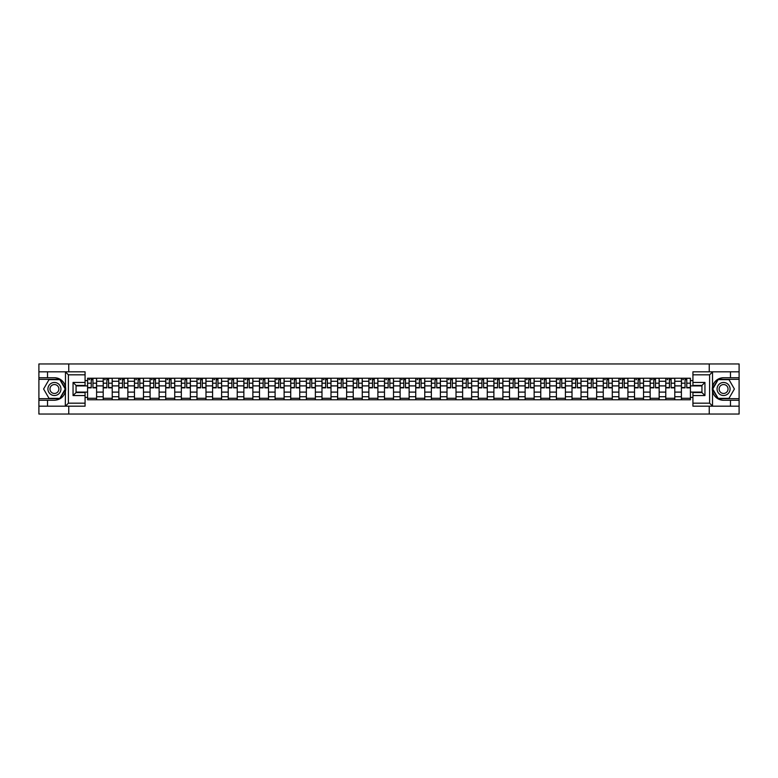 <?xml version="1.0" encoding="UTF-8"?>
<svg xmlns="http://www.w3.org/2000/svg" width="778" height="778" viewBox="0 0 778 778"><rect width="100%" height="100%" fill="white"/><g stroke="black" fill="none" stroke-linecap="round" stroke-linejoin="round"><path stroke-width="1.17" d="M85.074 374.821L68.396 374.821L65.303 371.816L85.074 371.816L85.074 385.441L76.059 385.441L76.059 392.559L85.074 392.559L85.074 406.184L65.303 406.184L65.478 386.822C63.932 381.191 60.246 378.166 54.431 377.729A11.271 11.271 0 0 1 65.478 391.178C63.932 396.809 60.246 399.834 54.431 400.271L38.9 400.271L38.9 414.042L739.1 414.042L739.1 379.333L717.997 379.333L712.415 389L717.997 398.667L739.1 398.667M723.569 377.729C717.754 378.166 714.068 381.191 712.522 386.822L712.522 391.178C714.068 396.809 717.754 399.834 723.569 400.271A11.271 11.271 0 0 1 712.308 389A11.271 11.271 0 0 1 723.569 377.729L739.1 377.729L739.1 363.958L38.9 363.958L38.9 398.667L60.003 398.667L65.585 389L60.003 379.333L38.9 379.333M103.211 399.766L103.211 381.288L96.598 381.288L96.598 399.766M96.598 381.288L96.598 378.234M103.211 381.288L103.211 378.234M112.227 378.234L112.227 399.766M118.84 399.766L118.84 378.234M127.855 378.234L127.855 399.766M134.468 399.766L134.468 378.234M143.483 378.234L143.483 399.766M150.086 399.766L150.086 378.234M159.111 378.234L159.111 399.766M165.714 399.766L165.714 378.234M174.729 378.234L174.729 399.766M181.342 399.766L181.342 378.234M190.357 378.234L190.357 399.766M196.97 399.766L196.97 378.234M205.985 378.234L205.985 399.766M212.598 399.766L212.598 378.234M221.613 378.234L221.613 399.766M228.226 399.766L228.226 378.234M237.241 378.234L237.241 399.766M243.854 399.766L243.854 378.234M252.869 378.234L252.869 399.766M259.482 399.766L259.482 378.234M268.498 378.234L268.498 399.766M275.101 399.766L275.101 378.234M284.116 378.234L284.116 399.766M290.729 399.766L290.729 378.234M299.744 378.234L299.744 399.766M306.357 399.766L306.357 378.234M315.372 378.234L315.372 399.766M321.985 399.766L321.985 378.234M331 378.234L331 399.766M337.613 399.766L337.613 378.234M346.628 378.234L346.628 399.766M353.241 399.766L353.241 378.234M362.256 378.234L362.256 399.766M368.869 399.766L368.869 378.234M377.884 378.234L377.884 399.766M384.488 399.766L384.488 378.234M393.512 378.234L393.512 399.766M400.116 399.766L400.116 378.234M409.131 378.234L409.131 399.766M415.744 399.766L415.744 378.234M424.759 378.234L424.759 399.766M431.372 399.766L431.372 378.234M440.387 378.234L440.387 399.766M447 399.766L447 378.234M456.015 378.234L456.015 399.766M462.628 399.766L462.628 378.234M471.643 378.234L471.643 399.766M478.256 399.766L478.256 378.234M487.271 378.234L487.271 399.766M493.884 399.766L493.884 378.234M502.899 378.234L502.899 399.766M509.502 399.766L509.502 378.234M518.518 378.234L518.518 399.766M525.131 399.766L525.131 378.234M534.146 378.234L534.146 399.766M540.759 399.766L540.759 378.234M549.774 378.234L549.774 399.766M556.387 399.766L556.387 378.234M565.402 378.234L565.402 399.766M572.015 399.766L572.015 378.234M581.03 378.234L581.03 399.766M587.643 399.766L587.643 378.234M596.658 378.234L596.658 399.766M603.271 399.766L603.271 378.234M612.286 378.234L612.286 399.766M618.889 399.766L618.889 378.234M627.914 378.234L627.914 399.766M634.517 399.766L634.517 378.234M643.532 378.234L643.532 399.766M650.145 399.766L650.145 378.234M659.16 378.234L659.16 399.766M665.774 399.766L665.774 378.234M674.789 378.234L674.789 399.766M681.402 399.766L681.402 378.234M681.402 392.102L674.789 392.102M665.774 392.102L659.16 392.102M650.145 392.102L643.532 392.102M634.517 392.102L627.914 392.102M618.889 392.102L612.286 392.102M603.271 392.102L596.658 392.102M587.643 392.102L581.03 392.102M572.015 392.102L565.402 392.102M556.387 392.102L549.774 392.102M540.759 392.102L534.146 392.102M525.131 392.102L518.518 392.102M509.502 392.102L502.899 392.102M493.884 392.102L487.271 392.102M478.256 392.102L471.643 392.102M462.628 392.102L456.015 392.102M447 392.102L440.387 392.102M431.372 392.102L424.759 392.102M415.744 392.102L409.131 392.102M400.116 392.102L393.512 392.102M384.488 392.102L377.884 392.102M368.869 392.102L362.256 392.102M353.241 392.102L346.628 392.102M337.613 392.102L331 392.102M321.985 392.102L315.372 392.102M306.357 392.102L299.744 392.102M290.729 392.102L284.116 392.102M275.101 392.102L268.498 392.102M259.482 392.102L252.869 392.102M243.854 392.102L237.241 392.102M228.226 392.102L221.613 392.102M212.598 392.102L205.985 392.102M196.97 392.102L190.357 392.102M181.342 392.102L174.729 392.102M165.714 392.102L159.111 392.102M150.086 392.102L143.483 392.102M134.468 392.102L127.855 392.102M118.84 392.102L112.227 392.102M103.211 392.102L96.598 392.102M681.402 385.898L674.789 385.898M665.774 385.898L659.16 385.898M650.145 385.898L643.532 385.898M634.517 385.898L627.914 385.898M618.889 385.898L612.286 385.898M603.271 385.898L596.658 385.898M587.643 385.898L581.03 385.898M572.015 385.898L565.402 385.898M556.387 385.898L549.774 385.898M540.759 385.898L534.146 385.898M525.131 385.898L518.518 385.898M509.502 385.898L502.899 385.898M493.884 385.898L487.271 385.898M478.256 385.898L471.643 385.898M462.628 385.898L456.015 385.898M447 385.898L440.387 385.898M431.372 385.898L424.759 385.898M415.744 385.898L409.131 385.898M400.116 385.898L393.512 385.898M384.488 385.898L377.884 385.898M368.869 385.898L362.256 385.898M353.241 385.898L346.628 385.898M337.613 385.898L331 385.898M321.985 385.898L315.372 385.898M306.357 385.898L299.744 385.898M290.729 385.898L284.116 385.898M275.101 385.898L268.498 385.898M259.482 385.898L252.869 385.898M243.854 385.898L237.241 385.898M228.226 385.898L221.613 385.898M212.598 385.898L205.985 385.898M196.97 385.898L190.357 385.898M181.342 385.898L174.729 385.898M165.714 385.898L159.111 385.898M150.086 385.898L143.483 385.898M134.468 385.898L127.855 385.898M118.84 385.898L112.227 385.898M103.211 385.898L96.598 385.898M76.059 392.102L87.583 392.102L87.583 385.898L76.059 385.898M85.074 380.588L87.583 380.588L87.583 385.898M690.417 385.898L690.417 392.102L701.941 392.102L701.941 385.898L690.417 385.898L690.417 378.234L87.583 378.234L87.583 380.588M690.417 380.588L692.926 380.588M692.926 397.412L690.417 397.412L690.417 392.102M87.583 392.102L87.583 399.766L690.417 399.766L690.417 397.412M87.583 397.412L85.074 397.412M709.244 414.042L709.244 406.184M709.244 371.816L709.244 363.958M68.756 414.042L68.756 406.184M68.756 371.816L68.756 363.958M96.598 398.268L87.583 398.268M91.24 379.732L92.942 379.732M112.227 398.268L103.211 398.268M106.868 379.732L108.57 379.732M127.855 398.268L118.84 398.268M122.496 379.732L124.198 379.732M143.483 398.268L134.468 398.268M138.124 379.732L139.826 379.732M159.111 398.268L150.086 398.268M153.743 379.732L155.454 379.732M174.729 398.268L165.714 398.268M169.371 379.732L171.072 379.732M190.357 398.268L181.342 398.268M184.999 379.732L186.701 379.732M205.985 398.268L196.97 398.268M200.627 379.732L202.329 379.732M221.613 398.268L212.598 398.268M216.255 379.732L217.957 379.732M237.241 398.268L228.226 398.268M231.883 379.732L233.585 379.732M252.869 398.268L243.854 398.268M247.511 379.732L249.213 379.732M268.498 398.268L259.482 398.268M263.139 379.732L264.841 379.732M284.116 398.268L275.101 398.268M278.757 379.732L280.459 379.732M299.744 398.268L290.729 398.268M294.385 379.732L296.087 379.732M315.372 398.268L306.357 398.268M310.014 379.732L311.715 379.732M331 398.268L321.985 398.268M325.642 379.732L327.344 379.732M346.628 398.268L337.613 398.268M341.27 379.732L342.972 379.732M362.256 398.268L353.241 398.268M356.898 379.732L358.6 379.732M377.884 398.268L368.869 398.268M372.526 379.732L374.228 379.732M393.512 398.268L384.488 398.268M388.144 379.732L389.856 379.732M409.131 398.268L400.116 398.268M403.772 379.732L405.474 379.732M424.759 398.268L415.744 398.268M419.4 379.732L421.102 379.732M440.387 398.268L431.372 398.268M435.028 379.732L436.73 379.732M456.015 398.268L447 398.268M450.656 379.732L452.358 379.732M471.643 398.268L462.628 398.268M466.285 379.732L467.986 379.732M487.271 398.268L478.256 398.268M481.913 379.732L483.615 379.732M502.899 398.268L493.884 398.268M497.541 379.732L499.243 379.732M518.518 398.268L509.502 398.268M513.159 379.732L514.861 379.732M534.146 398.268L525.131 398.268M528.787 379.732L530.489 379.732M549.774 398.268L540.759 398.268M544.415 379.732L546.117 379.732M565.402 398.268L556.387 398.268M560.043 379.732L561.745 379.732M581.03 398.268L572.015 398.268M575.671 379.732L577.373 379.732M596.658 398.268L587.643 398.268M591.299 379.732L593.001 379.732M612.286 398.268L603.271 398.268M606.928 379.732L608.629 379.732M627.914 398.268L618.889 398.268M622.546 379.732L624.257 379.732M643.532 398.268L634.517 398.268M638.174 379.732L639.876 379.732M659.16 398.268L650.145 398.268M653.802 379.732L655.504 379.732M674.789 398.268L665.774 398.268M669.43 379.732L671.132 379.732M690.417 398.268L681.402 398.268M685.058 379.732L686.76 379.732M92.942 387.852L92.942 378.332L96.55 378.332L96.55 387.852L92.942 387.852M91.24 379.635L92.942 379.635M88.935 379.635L89.635 379.635M94.391 378.332L87.632 378.332L87.632 387.852L91.24 387.852L91.24 378.332L89.791 378.332M108.57 387.852L108.57 378.332L112.178 378.332L112.178 387.852L108.57 387.852M106.868 379.635L108.57 379.635M104.563 379.635L105.263 379.635M110.019 378.332L103.26 378.332L103.26 387.852L106.868 387.852L106.868 378.332L105.409 378.332M124.198 387.852L124.198 378.332L127.806 378.332L127.806 387.852L124.198 387.852M122.496 379.635L124.198 379.635M120.191 379.635L120.891 379.635M125.647 378.332L118.888 378.332L118.888 387.852L122.496 387.852L122.496 378.332L121.037 378.332M47.516 400.271L47.516 406.184L38.9 406.184M65.303 406.184L47.516 406.184M38.9 400.271L38.9 398.667M65.303 371.816L47.516 371.816L47.516 377.729L38.9 377.729M47.516 371.816L38.9 371.816M54.431 377.729L47.516 377.729M76.059 385.441L73.054 382.436L85.074 382.436M85.074 395.564L73.054 395.564L76.059 392.559M65.478 406.097L68.396 403.179L85.074 403.179M712.697 371.816L709.604 374.821L692.926 374.821L692.926 371.816L739.1 371.816M730.484 377.729L730.484 371.816M692.926 403.179L709.604 403.179L712.697 406.184L692.926 406.184L692.926 392.559L701.941 392.559L701.941 385.441L692.926 385.441L692.926 374.821M739.1 377.729L739.1 379.333M712.697 406.184L730.484 406.184L730.484 400.271L739.1 400.271M730.484 406.184L739.1 406.184M723.569 400.271L730.484 400.271M701.941 392.559L704.946 395.564L692.926 395.564M692.926 382.436L704.946 382.436L701.941 385.441M47.915 389A6.516 6.516 0 0 0 54.431 395.516A6.516 6.516 0 0 0 60.937 389A6.516 6.516 0 0 0 54.431 382.484A6.516 6.516 0 0 0 47.915 389M49.967 389A4.454 4.454 0 0 0 54.431 393.454A4.454 4.454 0 0 0 58.885 389A4.454 4.454 0 0 0 54.431 384.546A4.454 4.454 0 0 0 49.967 389M59.838 379.635L65.245 389L59.838 398.365L49.024 398.365L43.607 389L49.024 379.635L59.838 379.635M717.063 389A6.516 6.516 0 0 0 723.569 395.516A6.516 6.516 0 0 0 730.085 389A6.516 6.516 0 0 0 723.569 382.484A6.516 6.516 0 0 0 717.063 389M719.115 389A4.454 4.454 0 0 0 723.569 393.454A4.454 4.454 0 0 0 728.033 389A4.454 4.454 0 0 0 723.569 384.546A4.454 4.454 0 0 0 719.115 389M728.976 379.635L734.393 389L728.976 398.365L718.162 398.365L712.755 389L718.162 379.635L728.976 379.635M139.826 387.852L139.826 378.332L143.424 378.332L143.424 387.852L139.826 387.852M138.124 379.635L139.826 379.635M135.819 379.635L136.52 379.635M141.275 378.332L134.516 378.332L134.516 387.852L138.124 387.852L138.124 378.332L136.665 378.332M155.454 387.852L155.454 378.332L159.052 378.332L159.052 387.852L155.454 387.852M153.743 379.635L155.454 379.635M151.447 379.635L152.148 379.635M156.903 378.332L150.144 378.332L150.144 387.852L153.743 387.852L153.743 378.332L152.293 378.332M171.072 387.852L171.072 378.332L174.68 378.332L174.68 387.852L171.072 387.852M169.371 379.635L171.072 379.635M167.066 379.635L167.776 379.635M172.531 378.332L165.763 378.332L165.763 387.852L169.371 387.852L169.371 378.332L167.922 378.332M186.701 387.852L186.701 378.332L190.309 378.332L190.309 387.852L186.701 387.852M184.999 379.635L186.701 379.635M182.694 379.635L183.394 379.635M188.159 378.332L181.391 378.332L181.391 387.852L184.999 387.852L184.999 378.332L183.55 378.332M202.329 387.852L202.329 378.332L205.937 378.332L205.937 387.852L202.329 387.852M200.627 379.635L202.329 379.635M198.322 379.635L199.022 379.635M203.787 378.332L197.019 378.332L197.019 387.852L200.627 387.852L200.627 378.332L199.178 378.332M217.957 387.852L217.957 378.332L221.565 378.332L221.565 387.852L217.957 387.852M216.255 379.635L217.957 379.635M213.95 379.635L214.65 379.635M219.406 378.332L212.647 378.332L212.647 387.852L216.255 387.852L216.255 378.332L214.806 378.332M233.585 387.852L233.585 378.332L237.193 378.332L237.193 387.852L233.585 387.852M231.883 379.635L233.585 379.635M229.578 379.635L230.278 379.635M235.034 378.332L228.275 378.332L228.275 387.852L231.883 387.852L231.883 378.332L230.424 378.332M249.213 387.852L249.213 378.332L252.821 378.332L252.821 387.852L249.213 387.852M247.511 379.635L249.213 379.635M245.206 379.635L245.906 379.635M250.662 378.332L243.903 378.332L243.903 387.852L247.511 387.852L247.511 378.332L246.052 378.332M264.841 387.852L264.841 378.332L268.439 378.332L268.439 387.852L264.841 387.852M263.139 379.635L264.841 379.635M260.834 379.635L261.534 379.635M266.29 378.332L259.531 378.332L259.531 387.852L263.139 387.852L263.139 378.332L261.68 378.332M280.459 387.852L280.459 378.332L284.067 378.332L284.067 387.852L280.459 387.852M278.757 379.635L280.459 379.635M276.453 379.635L277.163 379.635M281.918 378.332L275.159 378.332L275.159 387.852L278.757 387.852L278.757 378.332L277.308 378.332M296.087 387.852L296.087 378.332L299.695 378.332L299.695 387.852L296.087 387.852M294.385 379.635L296.087 379.635M292.081 379.635L292.781 379.635M297.546 378.332L290.778 378.332L290.778 387.852L294.385 387.852L294.385 378.332L292.936 378.332M311.715 387.852L311.715 378.332L315.323 378.332L315.323 387.852L311.715 387.852M310.014 379.635L311.715 379.635M307.709 379.635L308.409 379.635M313.174 378.332L306.406 378.332L306.406 387.852L310.014 387.852L310.014 378.332L308.565 378.332M327.344 387.852L327.344 378.332L330.951 378.332L330.951 387.852L327.344 387.852M325.642 379.635L327.344 379.635M323.337 379.635L324.037 379.635M328.793 378.332L322.034 378.332L322.034 387.852L325.642 387.852L325.642 378.332L324.193 378.332M342.972 387.852L342.972 378.332L346.58 378.332L346.58 387.852L342.972 387.852M341.27 379.635L342.972 379.635M338.965 379.635L339.665 379.635M344.421 378.332L337.662 378.332L337.662 387.852L341.27 387.852L341.27 378.332L339.811 378.332M358.6 387.852L358.6 378.332L362.208 378.332L362.208 387.852L358.6 387.852M356.898 379.635L358.6 379.635M354.593 379.635L355.293 379.635M360.049 378.332L353.29 378.332L353.29 387.852L356.898 387.852L356.898 378.332L355.439 378.332M374.228 387.852L374.228 378.332L377.836 378.332L377.836 387.852L374.228 387.852M372.526 379.635L374.228 379.635M370.221 379.635L370.921 379.635M375.677 378.332L368.918 378.332L368.918 387.852L372.526 387.852L372.526 378.332L371.067 378.332M389.856 387.852L389.856 378.332L393.454 378.332L393.454 387.852L389.856 387.852M388.144 379.635L389.856 379.635M385.849 379.635L386.549 379.635M391.305 378.332L384.546 378.332L384.546 387.852L388.144 387.852L388.144 378.332L386.695 378.332M405.474 387.852L405.474 378.332L409.082 378.332L409.082 387.852L405.474 387.852M403.772 379.635L405.474 379.635M401.467 379.635L402.177 379.635M406.933 378.332L400.164 378.332L400.164 387.852L403.772 387.852L403.772 378.332L402.323 378.332M421.102 387.852L421.102 378.332L424.71 378.332L424.71 387.852L421.102 387.852M419.4 379.635L421.102 379.635M417.096 379.635L417.796 379.635M422.561 378.332L415.792 378.332L415.792 387.852L419.4 387.852L419.4 378.332L417.951 378.332M436.73 387.852L436.73 378.332L440.338 378.332L440.338 387.852L436.73 387.852M435.028 379.635L436.73 379.635M432.724 379.635L433.424 379.635M438.189 378.332L431.42 378.332L431.42 387.852L435.028 387.852L435.028 378.332L433.579 378.332M452.358 387.852L452.358 378.332L455.966 378.332L455.966 387.852L452.358 387.852M450.656 379.635L452.358 379.635M448.352 379.635L449.052 379.635M453.807 378.332L447.049 378.332L447.049 387.852L450.656 387.852L450.656 378.332L449.207 378.332M467.986 387.852L467.986 378.332L471.594 378.332L471.594 387.852L467.986 387.852M466.285 379.635L467.986 379.635M463.98 379.635L464.68 379.635M469.435 378.332L462.677 378.332L462.677 387.852L466.285 387.852L466.285 378.332L464.826 378.332M483.615 387.852L483.615 378.332L487.223 378.332L487.223 387.852L483.615 387.852M481.913 379.635L483.615 379.635M479.608 379.635L480.308 379.635M485.064 378.332L478.305 378.332L478.305 387.852L481.913 387.852L481.913 378.332L480.454 378.332M499.243 387.852L499.243 378.332L502.841 378.332L502.841 387.852L499.243 387.852M497.541 379.635L499.243 379.635M495.236 379.635L495.936 379.635M500.692 378.332L493.933 378.332L493.933 387.852L497.541 387.852L497.541 378.332L496.082 378.332M514.861 387.852L514.861 378.332L518.469 378.332L518.469 387.852L514.861 387.852M513.159 379.635L514.861 379.635M510.854 379.635L511.564 379.635M516.32 378.332L509.561 378.332L509.561 387.852L513.159 387.852L513.159 378.332L511.71 378.332M530.489 387.852L530.489 378.332L534.097 378.332L534.097 387.852L530.489 387.852M528.787 379.635L530.489 379.635M526.482 379.635L527.183 379.635M531.948 378.332L525.179 378.332L525.179 387.852L528.787 387.852L528.787 378.332L527.338 378.332M546.117 387.852L546.117 378.332L549.725 378.332L549.725 387.852L546.117 387.852M544.415 379.635L546.117 379.635M542.11 379.635L542.811 379.635M547.576 378.332L540.807 378.332L540.807 387.852L544.415 387.852L544.415 378.332L542.966 378.332M561.745 387.852L561.745 378.332L565.353 378.332L565.353 387.852L561.745 387.852M560.043 379.635L561.745 379.635M557.738 379.635L558.439 379.635M563.194 378.332L556.435 378.332L556.435 387.852L560.043 387.852L560.043 378.332L558.594 378.332M577.373 387.852L577.373 378.332L580.981 378.332L580.981 387.852L577.373 387.852M575.671 379.635L577.373 379.635M573.367 379.635L574.067 379.635M578.822 378.332L572.063 378.332L572.063 387.852L575.671 387.852L575.671 378.332L574.213 378.332M593.001 387.852L593.001 378.332L596.609 378.332L596.609 387.852L593.001 387.852M591.299 379.635L593.001 379.635M588.995 379.635L589.695 379.635M594.45 378.332L587.691 378.332L587.691 387.852L591.299 387.852L591.299 378.332L589.841 378.332M608.629 387.852L608.629 378.332L612.237 378.332L612.237 387.852L608.629 387.852M606.928 379.635L608.629 379.635M604.623 379.635L605.323 379.635M610.078 378.332L603.32 378.332L603.32 387.852L606.928 387.852L606.928 378.332L605.469 378.332M624.257 387.852L624.257 378.332L627.856 378.332L627.856 387.852L624.257 387.852M622.546 379.635L624.257 379.635M620.251 379.635L620.951 379.635M625.707 378.332L618.948 378.332L618.948 387.852L622.546 387.852L622.546 378.332L621.097 378.332M639.876 387.852L639.876 378.332L643.484 378.332L643.484 387.852L639.876 387.852M638.174 379.635L639.876 379.635M635.869 379.635L636.579 379.635M641.335 378.332L634.576 378.332L634.576 387.852L638.174 387.852L638.174 378.332L636.725 378.332M655.504 387.852L655.504 378.332L659.112 378.332L659.112 387.852L655.504 387.852M653.802 379.635L655.504 379.635M651.497 379.635L652.197 379.635M656.963 378.332L650.194 378.332L650.194 387.852L653.802 387.852L653.802 378.332L652.353 378.332M671.132 387.852L671.132 378.332L674.74 378.332L674.74 387.852L671.132 387.852M669.43 379.635L671.132 379.635M667.125 379.635L667.825 379.635M672.591 378.332L665.822 378.332L665.822 387.852L669.43 387.852L669.43 378.332L667.981 378.332M686.76 387.852L686.76 378.332L690.368 378.332L690.368 387.852L686.76 387.852M685.058 379.635L686.76 379.635M682.753 379.635L683.454 379.635M688.209 378.332L681.45 378.332L681.45 387.852L685.058 387.852L685.058 378.332L683.609 378.332M665.774 381.288L659.16 381.288M650.145 381.288L643.532 381.288M634.517 381.288L627.914 381.288M618.889 381.288L612.286 381.288M603.271 381.288L596.658 381.288M587.643 381.288L581.03 381.288M572.015 381.288L565.402 381.288M556.387 381.288L549.774 381.288M540.759 381.288L534.146 381.288M525.131 381.288L518.518 381.288M509.502 381.288L502.899 381.288M493.884 381.288L487.271 381.288M478.256 381.288L471.643 381.288M462.628 381.288L456.015 381.288M447 381.288L440.387 381.288M431.372 381.288L424.759 381.288M415.744 381.288L409.131 381.288M400.116 381.288L393.512 381.288M384.488 381.288L377.884 381.288M368.869 381.288L362.256 381.288M353.241 381.288L346.628 381.288M337.613 381.288L331 381.288M321.985 381.288L315.372 381.288M306.357 381.288L299.744 381.288M290.729 381.288L284.116 381.288M275.101 381.288L268.498 381.288M259.482 381.288L252.869 381.288M243.854 381.288L237.241 381.288M228.226 381.288L221.613 381.288M212.598 381.288L205.985 381.288M196.97 381.288L190.357 381.288M181.342 381.288L174.729 381.288M165.714 381.288L159.111 381.288M150.086 381.288L143.483 381.288M134.468 381.288L127.855 381.288M118.84 381.288L112.227 381.288M681.402 381.288L674.789 381.288M665.774 396.712L659.16 396.712M650.145 396.712L643.532 396.712M634.517 396.712L627.914 396.712M618.889 396.712L612.286 396.712M603.271 396.712L596.658 396.712M587.643 396.712L581.03 396.712M572.015 396.712L565.402 396.712M556.387 396.712L549.774 396.712M540.759 396.712L534.146 396.712M525.131 396.712L518.518 396.712M509.502 396.712L502.899 396.712M493.884 396.712L487.271 396.712M478.256 396.712L471.643 396.712M462.628 396.712L456.015 396.712M447 396.712L440.387 396.712M431.372 396.712L424.759 396.712M415.744 396.712L409.131 396.712M400.116 396.712L393.512 396.712M384.488 396.712L377.884 396.712M368.869 396.712L362.256 396.712M353.241 396.712L346.628 396.712M337.613 396.712L331 396.712M321.985 396.712L315.372 396.712M306.357 396.712L299.744 396.712M290.729 396.712L284.116 396.712M275.101 396.712L268.498 396.712M259.482 396.712L252.869 396.712M243.854 396.712L237.241 396.712M228.226 396.712L221.613 396.712M212.598 396.712L205.985 396.712M196.97 396.712L190.357 396.712M181.342 396.712L174.729 396.712M165.714 396.712L159.111 396.712M150.086 396.712L143.483 396.712M134.468 396.712L127.855 396.712M118.84 396.712L112.227 396.712M103.211 396.712L96.598 396.712M681.402 396.712L674.789 396.712M92.942 387.502L96.55 387.502M92.942 383.194L96.55 383.194M87.632 387.502L91.24 387.502M87.632 383.194L91.24 383.194M108.57 387.502L112.178 387.502M108.57 383.194L112.178 383.194M103.26 387.502L106.868 387.502M103.26 383.194L106.868 383.194M124.198 387.502L127.806 387.502M124.198 383.194L127.806 383.194M118.888 387.502L122.496 387.502M118.888 383.194L122.496 383.194M65.478 386.822L65.478 371.903M68.396 374.821L68.396 403.179M73.054 395.564L73.054 382.436M712.522 371.903L712.522 386.822M712.522 391.178L712.522 406.097M709.604 403.179L709.604 374.821M704.946 382.436L704.946 395.564M139.826 387.502L143.424 387.502M139.826 383.194L143.424 383.194M134.516 387.502L138.124 387.502M134.516 383.194L138.124 383.194M155.454 387.502L159.052 387.502M155.454 383.194L159.052 383.194M150.144 387.502L153.743 387.502M150.144 383.194L153.743 383.194M171.072 387.502L174.68 387.502M171.072 383.194L174.68 383.194M165.763 387.502L169.371 387.502M165.763 383.194L169.371 383.194M186.701 387.502L190.309 387.502M186.701 383.194L190.309 383.194M181.391 387.502L184.999 387.502M181.391 383.194L184.999 383.194M202.329 387.502L205.937 387.502M202.329 383.194L205.937 383.194M197.019 387.502L200.627 387.502M197.019 383.194L200.627 383.194M217.957 387.502L221.565 387.502M217.957 383.194L221.565 383.194M212.647 387.502L216.255 387.502M212.647 383.194L216.255 383.194M233.585 387.502L237.193 387.502M233.585 383.194L237.193 383.194M228.275 387.502L231.883 387.502M228.275 383.194L231.883 383.194M249.213 387.502L252.821 387.502M249.213 383.194L252.821 383.194M243.903 387.502L247.511 387.502M243.903 383.194L247.511 383.194M264.841 387.502L268.439 387.502M264.841 383.194L268.439 383.194M259.531 387.502L263.139 387.502M259.531 383.194L263.139 383.194M280.459 387.502L284.067 387.502M280.459 383.194L284.067 383.194M275.159 387.502L278.757 387.502M275.159 383.194L278.757 383.194M296.087 387.502L299.695 387.502M296.087 383.194L299.695 383.194M290.778 387.502L294.385 387.502M290.778 383.194L294.385 383.194M311.715 387.502L315.323 387.502M311.715 383.194L315.323 383.194M306.406 387.502L310.014 387.502M306.406 383.194L310.014 383.194M327.344 387.502L330.951 387.502M327.344 383.194L330.951 383.194M322.034 387.502L325.642 387.502M322.034 383.194L325.642 383.194M342.972 387.502L346.58 387.502M342.972 383.194L346.58 383.194M337.662 387.502L341.27 387.502M337.662 383.194L341.27 383.194M358.6 387.502L362.208 387.502M358.6 383.194L362.208 383.194M353.29 387.502L356.898 387.502M353.29 383.194L356.898 383.194M374.228 387.502L377.836 387.502M374.228 383.194L377.836 383.194M368.918 387.502L372.526 387.502M368.918 383.194L372.526 383.194M389.856 387.502L393.454 387.502M389.856 383.194L393.454 383.194M384.546 387.502L388.144 387.502M384.546 383.194L388.144 383.194M405.474 387.502L409.082 387.502M405.474 383.194L409.082 383.194M400.164 387.502L403.772 387.502M400.164 383.194L403.772 383.194M421.102 387.502L424.71 387.502M421.102 383.194L424.71 383.194M415.792 387.502L419.4 387.502M415.792 383.194L419.4 383.194M436.73 387.502L440.338 387.502M436.73 383.194L440.338 383.194M431.42 387.502L435.028 387.502M431.42 383.194L435.028 383.194M452.358 387.502L455.966 387.502M452.358 383.194L455.966 383.194M447.049 387.502L450.656 387.502M447.049 383.194L450.656 383.194M467.986 387.502L471.594 387.502M467.986 383.194L471.594 383.194M462.677 387.502L466.285 387.502M462.677 383.194L466.285 383.194M483.615 387.502L487.223 387.502M483.615 383.194L487.223 383.194M478.305 387.502L481.913 387.502M478.305 383.194L481.913 383.194M499.243 387.502L502.841 387.502M499.243 383.194L502.841 383.194M493.933 387.502L497.541 387.502M493.933 383.194L497.541 383.194M514.861 387.502L518.469 387.502M514.861 383.194L518.469 383.194M509.561 387.502L513.159 387.502M509.561 383.194L513.159 383.194M530.489 387.502L534.097 387.502M530.489 383.194L534.097 383.194M525.179 387.502L528.787 387.502M525.179 383.194L528.787 383.194M546.117 387.502L549.725 387.502M546.117 383.194L549.725 383.194M540.807 387.502L544.415 387.502M540.807 383.194L544.415 383.194M561.745 387.502L565.353 387.502M561.745 383.194L565.353 383.194M556.435 387.502L560.043 387.502M556.435 383.194L560.043 383.194M577.373 387.502L580.981 387.502M577.373 383.194L580.981 383.194M572.063 387.502L575.671 387.502M572.063 383.194L575.671 383.194M593.001 387.502L596.609 387.502M593.001 383.194L596.609 383.194M587.691 387.502L591.299 387.502M587.691 383.194L591.299 383.194M608.629 387.502L612.237 387.502M608.629 383.194L612.237 383.194M603.32 387.502L606.928 387.502M603.32 383.194L606.928 383.194M624.257 387.502L627.856 387.502M624.257 383.194L627.856 383.194M618.948 387.502L622.546 387.502M618.948 383.194L622.546 383.194M639.876 387.502L643.484 387.502M639.876 383.194L643.484 383.194M634.576 387.502L638.174 387.502M634.576 383.194L638.174 383.194M655.504 387.502L659.112 387.502M655.504 383.194L659.112 383.194M650.194 387.502L653.802 387.502M650.194 383.194L653.802 383.194M671.132 387.502L674.74 387.502M671.132 383.194L674.74 383.194M665.822 387.502L669.43 387.502M665.822 383.194L669.43 383.194M686.76 387.502L690.368 387.502M686.76 383.194L690.368 383.194M681.45 387.502L685.058 387.502M681.45 383.194L685.058 383.194"/></g></svg>
